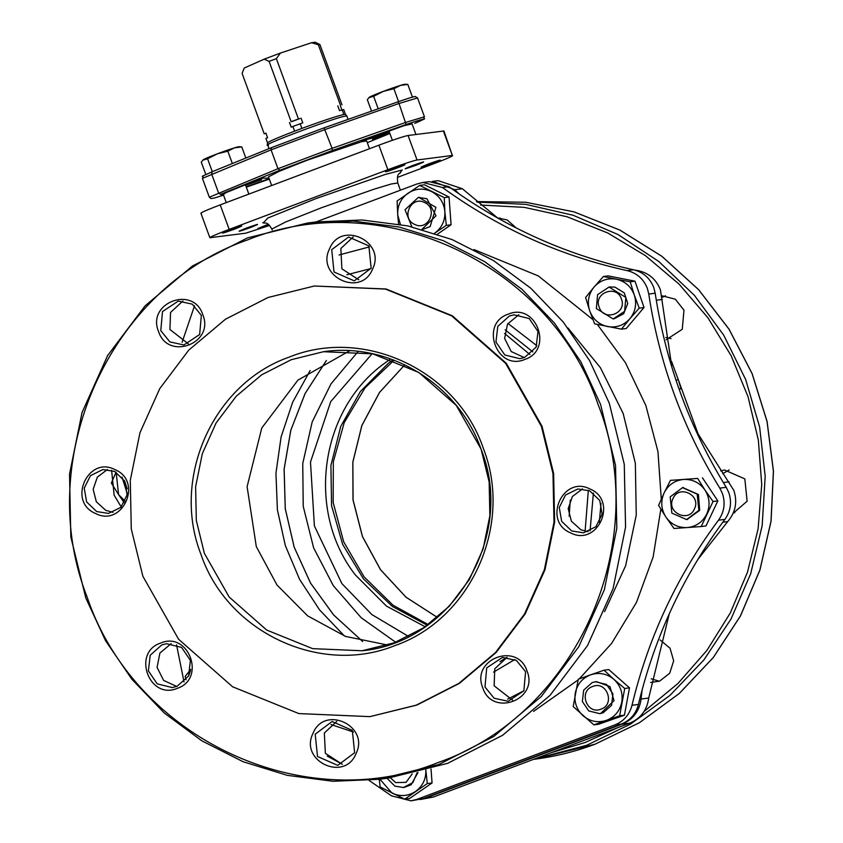 <?xml version="1.0" encoding="UTF-8"?>
<svg xmlns="http://www.w3.org/2000/svg" width="843" height="843" viewBox="0 0 843 843"><rect width="100%" height="100%" fill="white"/><g stroke="black" fill="none" stroke-linecap="round" stroke-linejoin="round"><path stroke-width="1.26" d="M393.038 359.824L388.317 363.301L360.33 391.584L340.73 426.442L330.909 465.41L331.573 505.695L342.669 544.409L363.407 578.804L392.311 606.412L427.306 625.264M408.613 636.486L371.868 614.579L341.889 583.598L314.397 525.927L310.487 462.027L330.751 401.574L372.111 353.712M390.583 358.928L383.713 363.902C319.602 410.594 305.998 511.754 355.346 574.915L386.494 606.117L425.157 626.749M190.76 669.405L185.154 676.423L186.113 679.774M188.569 676.033L190.507 670.68M400.383 224.396L397.717 214.923L398.581 224.059M419.666 185.407L397.116 200.971L397.717 214.923C397.338 205.808 400.752 198.59 407.959 193.247C415.504 188.4 423.365 187.841 431.532 191.561C439.445 195.829 443.892 202.489 444.851 211.551L446.305 225.387L434.609 233.226C441.816 227.884 445.23 220.655 444.851 211.551L444.261 197.61L449.045 196.988L424.45 184.786L419.666 185.407L444.261 197.61M423.281 229.191L430.162 226.567L435.926 207.357L418.771 197.357M437.517 234.143L451.089 224.765L449.045 196.988M446.305 225.387L451.089 224.765M271.667 185.523L268.495 176.851L279.107 171.371L307.158 160.233L361.594 141.698L366.663 140.929L369.508 148.716M389.719 132.994L372.49 139.548C376.621 137.114 373.049 137.567 361.773 140.929L404.06 125.681L412.069 123.889M223.363 194.649L225.713 192.784L256.641 180.223L262.668 178.221L268.959 178.126M269.17 178.684L246.177 186.777M603.166 712.788L599.71 713.652L588.783 710.944L582.355 701.513L583.704 690.143L592.123 682.609L595.59 681.755L606.517 684.463L612.935 693.894L611.596 705.254L603.166 712.788M592.703 686.487C606.728 680.417 615.527 704.442 600.985 709.121C586.96 715.191 578.172 691.165 592.703 686.487M432.986 181.424L454.693 189.707L462.312 188.727L438.191 180.655L432.122 181.435M671.871 367.211L660.427 289.792C655.791 278.496 647.54 271.973 635.675 270.224L635.074 270.16M497.802 218.105L462.312 188.727M459.224 193.995L454.693 189.707M697.741 559.636L727.678 521.606C735.539 512.439 737.604 502.038 733.842 490.415L695.517 429.825M420.12 799.533L433.365 797.035L629.647 723.189C640.691 718.521 647.045 710.143 648.699 698.046L641.08 699.026L642.113 689.88M648.699 698.046L669.247 613.894M641.08 699.026C639.426 711.123 633.082 719.511 622.029 724.179L425.757 798.026L420.288 799.491M385.788 171.751C387.843 171.635 407.822 164.111 404.608 164.67C402.554 164.796 382.574 172.309 385.788 171.751L385.567 171.73M432.68 163.373C443.45 158.979 442.09 159.158 428.592 163.9C417.812 168.294 419.171 168.115 432.68 163.373L440.257 160.117M428.592 163.9L421.005 167.156M268.137 224.291L257.937 228.516L269.012 224.955M230.086 229.833C219.306 234.217 220.666 234.048 234.175 229.307C244.944 224.912 243.585 225.092 230.086 229.833L222.499 233.089M234.175 229.307L241.751 226.04M201.456 213.237C199.707 213.11 205.966 210.328 220.223 204.881L378.886 145.186C393.765 139.664 403.502 136.44 408.086 135.491L443.924 130.981L452.333 155.449C454.082 155.576 447.823 158.358 433.565 163.805L397.432 177.399M269.57 225.471L245.703 233.195L209.865 237.705L200.897 213.195M210.423 237.747C208.685 237.621 214.933 234.839 229.191 229.401L387.864 169.706C402.743 164.185 412.469 160.95 417.053 160.001L452.333 155.449L443.365 130.939M246.314 228.105C235.534 232.489 236.894 232.32 250.403 227.578C261.172 223.184 259.813 223.363 246.314 228.105M412.353 165.628C401.584 170.023 402.943 169.843 416.442 165.102C427.222 160.707 425.863 160.887 412.353 165.628M729.216 469.92L722.725 473.671M733.136 513.292L747.13 501.216L744.822 478.887L724.58 470.015L720.681 470.9M733.421 512.618L734.748 512.776M516.295 227.989L507.138 219.928L497.507 217.894M499.962 217.979L498.571 218.537M428.244 624.589L393.028 605.2L364.134 576.928L343.691 541.838L333.164 502.481L333.343 461.753L344.218 422.617L364.977 387.928L394.102 360.224M665.759 337.485L671.028 338.644M665.485 295.788L662.145 297.337M666.128 339.782L682.261 329.286L683.979 310.171L675.317 299.212L661.955 295.767M650.627 682.451L659.595 681.144L669.732 673.209L673.673 660.807L670.048 648.256L660.122 639.953M651.196 678.805L659.342 681.239M480.647 205.049L524.262 207.346L566.991 216.735L607.729 232.974L645.422 255.64L679.11 284.154L707.92 317.779L731.092 355.651L748.057 396.779L758.352 440.12L761.735 484.546L758.089 528.909L747.53 572.07L730.333 612.914L706.929 650.385L677.92 683.525L644.063 711.471M617.656 727.709L585.137 742.493L550.974 752.788M670.185 496.875L682.461 487.675L697.193 494.124L698.868 510.363L686.581 519.562L671.86 513.113L670.185 496.875M694.474 508.782C688.826 523.208 665.981 512.47 672.967 498.666C678.626 484.23 701.46 494.967 694.474 508.782M417.095 772.736L412.859 782.62L403.428 787.499L394.84 786.14L387.095 778.268M412.195 773.885L406.041 782.367L395.673 782.599L390.446 777.826M625.864 297.442L624.61 311.341L613.167 318.939L596.349 308.549L597.592 294.65L609.046 287.041L625.864 297.442M621.375 298.928C627.403 313.269 603.894 322.121 599.236 307.263C593.209 292.921 616.718 284.08 621.375 298.928M411.858 226.809L405.03 209.738L418.339 197.399L426.937 198.758L435.989 215.808L421.911 229.359M424.503 202.51C438.676 208.358 428.276 231.593 414.703 224.396C400.52 218.558 410.931 195.313 424.503 202.51M116.092 472.175L111.339 483.05L118.6 494.651L116.144 472.206M125.154 501.248L118.6 494.651L124.311 502.849M704.927 490.015L697.667 478.424L683.631 479.446C692.556 479.119 699.658 482.639 704.927 490.015C709.722 497.739 710.312 505.758 706.708 514.072C702.567 522.133 696.055 526.622 687.182 527.56L701.218 526.538L713.052 501.501L704.927 490.015M674 528.477L665.875 516.991C661.091 509.267 660.501 501.258 664.105 492.934C668.246 484.883 674.748 480.384 683.631 479.446L670.448 480.362L664.105 492.934L658.615 505.389L665.875 516.991C671.154 524.378 678.257 527.897 687.182 527.56L674 528.477M687.003 519.509L699.69 510.363L698.425 494.514L682.893 487.623M697.667 478.424L670.448 480.362M701.218 526.538L706.002 525.916L717.836 500.89L713.052 501.501M702.451 477.802L717.836 500.89M679.848 391.236L679.142 388.96L681.039 388.718L678.288 379.74L671.565 361.394L670.47 361.531M699.11 436.674L678.383 380.024M678.288 379.74L675.96 380.035M681.039 388.718L679.195 389.413M427.275 783.579L432.059 782.968L409.508 798.542L404.735 799.153L427.275 783.579L425.82 769.754C426.2 778.858 422.786 786.087 415.578 791.429C408.033 796.266 400.172 796.825 392.006 793.105L379.908 779.195M404.735 799.153L380.14 786.951L379.224 779.28M404.25 787.394L411.131 784.759L417.98 772.515M432.059 782.968L431.026 768.942M127.24 493.64L122.014 477.075M127.156 488.782L124.638 480.921M589.678 490.816L577.855 488.961L565.505 495.041L559.267 507.507L561.649 521.332L571.712 530.953L583.525 532.818L595.885 526.727L602.123 514.262L599.731 500.436L589.678 490.816M590.089 489.045C562.945 474.651 542.133 521.143 570.49 532.829C597.634 547.223 618.446 500.742 590.089 489.045M582.492 488.866L572.365 496.538L568.182 508.687L571.375 521.185L580.848 529.773L588.024 531.722M331.721 249.665L334.018 271.994L354.271 280.867L371.152 268.2L368.855 245.882L348.602 237.009L331.721 249.665M329.529 248.875C315.556 276.493 361.236 297.969 372.543 269.096C386.515 241.488 340.835 220.012 329.529 248.875M353.238 236.915L340.857 248.485L341.879 268.833L358.77 279.771M96.682 511.564L108.494 513.419L120.855 507.338L127.093 494.873L124.701 481.047L114.648 471.427L102.835 469.562L90.475 475.652L84.237 488.118L86.629 501.943L96.682 511.564M95.47 513.44C122.604 527.834 143.415 481.342 115.059 469.656C87.914 455.262 67.113 501.743 95.47 513.44M107.472 469.477L97.335 477.138L93.151 489.288L96.344 501.796L105.818 510.384L113.004 512.333M354.64 752.715L352.332 730.386L332.089 721.513L315.198 734.179L317.505 756.498L337.748 765.37L354.64 752.715M313.006 733.389C324.313 704.516 370.003 725.992 356.031 753.61C344.713 782.473 299.033 760.997 313.006 733.389M336.726 721.429L324.344 732.999L325.366 753.336L342.258 764.285M349.708 350.741L297.916 380.14L261.762 428.033L247.104 486.685L256.304 546.601L277.01 585.042L307.632 615.854L345.598 636.433L387.706 645.043M200.992 554.431C227.262 632.25 320.235 675.949 394.924 645.59C471.079 619.205 513.429 524.578 483.271 448.223C457.011 370.404 364.028 326.694 289.339 357.063C213.195 383.449 170.844 478.076 200.992 554.431M142.878 576.296L131.287 529.025L130.286 480.362L139.949 432.765L159.77 388.602L188.758 350.108L225.471 319.223L268.042 297.495L314.334 286.009L385.43 289.075L451.679 315.872L505.674 363.396L541.396 426.358L552.987 473.629L553.988 522.281L544.325 569.889L524.504 614.052L495.515 652.535L458.803 683.431L416.231 705.159L369.94 716.634L298.844 713.578L232.594 686.782L178.59 639.247L142.878 576.296M369.94 716.634L416.874 705.075L459.446 683.346L496.148 652.461L525.147 613.967L544.968 569.805L554.631 522.196L553.63 473.545L542.028 426.273L506.316 363.322L452.322 315.788L386.073 288.991L314.334 286.009M176.977 686.381L188.569 676.023L190.413 660.396L181.582 647.424L166.556 643.704L161.803 644.895L150.212 655.243L148.368 670.87L157.198 683.842L172.225 687.561L176.977 686.381M177.272 688.32C206.345 678.973 188.758 630.912 160.707 643.051C131.634 652.408 149.222 700.459 177.272 688.32M171.192 643.62L159.917 653.03L157.072 667.361L163.626 680.417L176.724 686.476M160.781 330.667L169.917 341.921L183.9 344.966L199.643 334.513L201.361 315.398L192.225 304.144L178.242 301.109L162.499 311.552L160.781 330.667M158.526 331.415C167.841 361.12 214.86 343.438 202.805 314.755C193.49 285.05 146.482 302.742 158.526 331.415M182.878 301.014L170.549 312.458L169.917 329.487L188.411 343.87M509.372 315.999L497.791 326.357L495.947 341.984L504.778 354.956L519.794 358.675L524.557 357.495L536.137 347.137L537.992 331.51L529.162 318.538L514.135 314.818L509.372 315.999M508.287 314.165C479.214 323.512 496.801 371.573 524.841 359.424C553.914 350.077 536.327 302.026 508.287 314.165M518.772 314.734L507.497 324.144L504.641 338.475L511.206 351.531L524.304 357.58M307.274 223.079L316.009 221.951L362.069 219.981L407.833 225.903L452.027 239.538L493.408 260.519L530.805 288.232L563.156 321.91L589.573 360.604L609.289 403.228L624.273 464.282L625.559 527.138L613.082 588.625L587.476 645.664L550.026 695.38L502.618 735.275L447.622 763.347L387.822 778.173L379.087 779.301L438.887 764.475L493.872 736.403L541.29 696.508L578.741 646.792L604.347 589.752L616.813 528.266L615.527 465.41L600.553 404.355L580.827 361.731L554.42 323.038L522.059 289.36L484.672 261.646L443.292 240.666L399.097 227.03L353.322 221.108L307.274 223.079L247.473 237.905L192.478 265.977L145.07 305.872L107.619 355.588L82.013 412.627L69.537 474.114L70.823 536.97L85.807 598.024L105.523 640.648L131.94 679.342L164.29 713.02L201.688 740.734L243.069 761.714L287.263 775.349L333.027 781.271L379.087 779.301M87.25 597.381C32.656 459.14 109.337 287.832 247.199 240.055C382.416 185.091 550.753 264.217 598.309 405.104C652.893 543.345 576.212 714.653 438.36 762.43C303.132 817.394 134.806 738.268 87.25 597.381M482.744 687.73C492.059 717.435 539.077 699.743 527.023 671.07C517.707 641.365 470.689 659.047 482.744 687.73M484.988 686.982L494.124 698.236L508.118 701.271L523.861 690.828L525.579 671.713L516.443 660.459L502.449 657.414L486.717 667.867L484.988 686.982M507.086 657.329L494.767 668.773L494.135 685.802L512.618 700.185M507.655 699.132L523.924 690.723M604.547 611.702L625.654 565.653L636.254 515.041L635.348 463.292L623.146 413.418L600.385 367.653L567.897 327.916M370.983 268.569L346.831 274.765M442.522 187.525L448.94 186.693L429.382 181.645L422.965 182.478L442.522 187.525C498.519 228.158 560.058 255.851 627.139 270.603C636.844 273.027 643.578 278.959 647.35 288.401L648.783 294.038C659.3 363.691 682.978 428.381 719.806 488.129L722.356 493.355C725.57 503.008 724.274 511.954 718.478 520.215C677.129 575.758 648.309 637.456 631.997 705.285C629.479 714.738 623.767 721.281 614.863 724.917L417.053 799.343L410.994 800.85L391.437 795.803L369.055 780.407M315.988 221.951L416.906 183.985L422.965 182.478M648.783 294.038L655.201 293.216L653.768 287.568C649.995 278.127 643.251 272.194 633.557 269.781L627.139 270.603M655.201 293.216C665.707 362.859 689.384 427.559 726.223 487.296L719.806 488.129M718.478 520.215L724.896 519.383C730.691 511.132 731.987 502.175 728.763 492.523L726.223 487.296M724.896 519.383C683.547 574.937 654.716 636.623 638.414 704.463L631.997 705.285M410.994 800.85L423.471 798.511L621.27 724.084C630.185 720.449 635.896 713.916 638.414 704.463M342.332 764.253L327.253 756.129M184.037 681.998L176.535 644.811M121.223 506.959L114.153 495.199L111.603 470.268M182.088 342.3L194.522 305.777M448.94 186.693C504.936 227.325 566.475 255.018 633.557 269.781M265.851 132.983L267.579 137.694L265.914 138.442L267.631 143.152C266.63 142.478 275.619 138.473 294.618 131.15L292.89 126.439L291.225 127.177L289.497 122.467M301.035 118.125L302.763 122.836L292.89 126.439M299.823 118.568L291.741 121.603M340.403 105.048L318.317 44.7L311.478 42.74L280.434 53.056L264.196 59.168L244.228 68.041L242.099 73.373L264.186 133.721M318.317 44.7L319.897 44.5L341.984 104.838M315.008 42.287L311.478 42.74M291.162 121.719L269.086 61.37L276.356 58.641L298.443 118.979L291.162 121.719M269.086 61.37L264.196 59.168M276.356 58.641L280.434 53.056M265.766 133.521L264.797 133.689M314.955 42.15L319.897 44.5M294.618 131.15L301.889 128.41L300.171 123.7M342.132 109.759L343.849 114.479L345.43 114.269L343.712 109.558L339.539 110.623L337.811 105.912M342.037 110.296L340.319 105.586M268.485 145.175C255.218 147.483 337.506 116.524 345.967 116.018L346.863 116.071L345.43 114.269M267.357 143.025L268.896 148.695M346.863 116.071L348.075 119.4M301.889 128.41C322.311 120.907 336.294 116.26 343.849 114.479M621.439 329.149L629.911 318.696C623.862 325.377 616.423 327.99 607.603 326.547C598.878 324.523 592.903 319.244 589.678 310.73L594.621 323.838L621.439 329.149L626.223 328.538L644.02 307.516L635 281.193L630.216 281.804L634.294 295.029C636.971 303.733 635.506 311.625 629.911 318.696L639.236 308.138L634.294 295.029C631.07 286.515 625.095 281.246 616.37 279.212L603.398 276.493L594.062 287.063C600.111 280.382 607.55 277.769 616.37 279.212L630.216 281.804M589.678 310.73C587.002 302.026 588.467 294.133 594.062 287.063L585.6 297.516L589.678 310.73M613.989 318.833L623.662 313.744L627.74 303.438L624.273 292.869L614.916 287.105L609.468 286.999M603.398 276.493L608.172 275.882L635 281.193M639.236 308.138L644.02 307.516M575.305 692.988C577.255 684.105 582.387 678.035 590.722 674.79L578.266 679.268L573.198 706.592L593.894 724.864L606.349 720.386C597.824 723.062 590.079 721.534 583.114 715.781C576.538 709.585 573.935 701.987 575.305 692.988M613.946 679.384L604.031 670.196L590.722 674.79C599.236 672.103 606.981 673.641 613.946 679.384C620.522 685.591 623.125 693.188 621.755 702.187C619.805 711.07 614.673 717.14 606.349 720.386L619.658 715.802L624.716 688.468L613.946 679.384M600.532 713.547L614.02 700.649L609.963 686.581L596.412 681.639M624.716 688.468L629.5 687.846L624.431 715.18L619.658 715.802M629.5 687.846L608.804 669.584L604.031 670.196M593.894 724.864L598.678 724.242L624.431 715.18M407.801 84.416L404.935 84.258A19.094 0.864 159.9 0 0 400.414 85.406L393.881 88.715L383.333 91.371A19.094 0.864 -20.1 0 1 400.414 85.406L407.801 84.416L412.459 97.124M378.201 108.789L373.639 96.334L383.333 91.371A19.094 0.864 159.9 0 0 370.056 96.829A19.094 0.864 159.9 0 0 369.287 97.314L367.327 99.643L371.531 111.139M373.639 96.334L368.918 97.651M393.881 88.715L398.591 101.613M241.762 146.893L238.896 146.735A19.094 0.864 159.9 0 0 234.375 147.883L227.831 151.192L217.283 153.837A19.094 0.864 -20.1 0 1 234.375 147.883L241.762 146.893L245.84 158.052M212.299 171.677L207.589 158.811L217.283 153.837A19.094 0.864 159.9 0 0 204.017 159.306A19.094 0.864 159.9 0 0 203.237 159.78L201.277 162.119L205.797 174.459M207.589 158.811L202.868 160.117M227.831 151.192L232.352 163.531M212.12 171.751L212.057 171.772C195.797 179.317 205.365 174.269 202.425 178.358L271.077 149.854L277.979 168.705L332.1 148.347L324.039 127.862L271.562 147.609L212.12 171.751L211.635 173.995L218.537 192.847L220.402 194.385L279.844 170.244L277.979 168.705L209.327 197.22L202.425 178.358M279.844 170.244L332.321 150.497L332.1 148.347L405.904 122.351L424.45 116.787L417.548 97.925L399.002 103.499L406.126 124.501C425.146 118.052 428.023 117.683 414.745 123.394L414.872 123.341M245.661 185.376L261.593 179.77M373.734 137.999L389.245 131.708M399.002 103.499L397.854 101.877L324.039 127.862L271.499 147.63L271.077 149.854L325.198 129.495L399.002 103.499M417.548 97.925L415.304 96.545C414.651 96.692 415.789 95.702 397.875 101.866L397.854 101.877M332.321 150.497L406.126 124.501M414.745 123.394L414.819 123.363C431.079 115.818 421.5 120.876 424.45 116.787M389.887 133.489L367.295 142.657L389.898 133.489M269.307 179.074L246.314 187.178L269.317 179.085M209.327 197.22L210.94 198.558L214.291 198.052L223.553 195.154L220.402 194.385M358.138 351.447L330.993 383.881L312.173 421.985L302.742 463.587L303.227 506.348L313.617 547.834L333.312 585.674L361.194 617.75L395.683 642.229M326.378 360.541L305.124 393.502L290.835 430.193L284.133 469.119L285.271 508.666L294.207 547.202L310.582 583.145L333.723 615.021L362.659 641.502M362.616 641.491L333.68 615.011L310.561 583.145L294.186 547.202L285.25 508.666L284.102 469.129L290.814 430.215L305.092 393.512L326.346 360.551M310.15 370.488L292.637 402.29L281.098 436.916L275.946 473.25L277.389 509.815L285.345 545.59L299.56 579.31L319.55 609.858L344.429 635.991M656.297 300.234L662.282 299.465M729.026 481.848L723.336 482.586M722.767 522.239L727.678 521.606M622.029 724.179L629.647 723.189M425.757 798.026L433.365 797.035M400.077 172.689L402.259 169.97L385.251 174.459L316.009 198.59L267.884 218L263.469 222.678M400.636 172.235L400.646 172.225C400.162 174.459 396.326 171.898 397.791 182.994L391.289 183.985L373.934 189.222L321.457 207.757L285.482 222.046L271.878 229.064C266.609 220.634 266.061 224.038 262.742 222.689L262.753 222.689M220.223 204.881L229.191 229.401M244.143 228.938L244.428 229.728M417.053 160.001L408.086 135.491M378.886 145.186L387.864 169.706M404.788 364.829L379.54 392.374L361.847 425.494L352.817 462.112L353.006 499.92L362.427 536.538L380.467 569.657L405.989 597.202L437.401 617.434L406.031 597.192L380.52 569.657L362.479 536.527L353.069 499.91L352.869 462.101L361.9 425.494L379.582 392.374L404.798 364.829M595.105 744.169L639.415 722.714L679.216 693.526L713.252 657.561L740.439 615.938L759.891 570.005L770.997 521.237L773.4 471.184L767.025 421.437L752.072 373.607L729.016 329.213L698.605 289.676L661.797 256.261L619.784 230.034L573.904 211.835L525.632 202.246L476.485 201.582L525.642 202.246L573.935 211.835L619.837 230.034L661.85 256.261L698.657 289.676L729.079 329.213L752.125 373.597L767.077 421.426L773.463 471.163L771.06 521.206L759.954 569.973L740.502 615.906L713.315 657.529L679.268 693.504L639.458 722.693L595.137 744.158C575.579 751.513 555.442 756.529 534.747 759.206L595.105 744.169M533.946 759.195L586.77 745.244L630.585 724.074L670.027 695.349L703.863 659.964L731.018 619.015L750.66 573.798L762.167 525.705L765.191 476.263L759.627 427.001L745.644 379.466L723.694 335.135L694.453 295.398L658.836 261.509L617.961 234.512L573.103 215.25L525.653 204.343L477.117 202.109M481.111 449.182L489.161 482.006L489.857 515.8L483.144 548.867L469.382 579.531L449.245 606.254L423.755 627.708L394.197 642.798L362.037 650.764L312.669 648.646L266.662 630.037L229.17 597.023L204.364 553.314L196.314 520.479L195.618 486.696L202.331 453.629L216.093 422.965L236.23 396.242L261.72 374.787L291.278 359.698L323.427 351.721L372.775 353.849L418.771 372.437L456.263 405.409L481.079 449.098M529.91 354.545L504.525 333.417M532.839 351.879L505.157 329.813M570.268 500.11L569.151 516.19M585.105 531.259L588.34 490.247M499.952 661.639L506.38 657.593M590.068 530.858L593.409 493.06M601.038 503.387L599.299 522.312M514.799 659.542L493.545 672.134M507.929 323.427L536.822 345.693M597.339 324.429L625.401 362.638L645.854 405.546L657.962 451.627L661.27 499.161M660.838 509.077L653.156 556.917L636.528 602.292L611.586 643.462L579.278 678.889M578.098 679.943L533.566 711.376M353.417 732.03L331.004 724.548M339.065 254.965L369.529 246.862M473.935 249.549L538.308 275.924L592.935 319.623M621.27 724.084L614.863 724.917M423.471 798.511L417.053 799.343M271.499 147.63L212.057 171.772M397.875 101.866L324.07 127.851M599.71 713.652L600.648 713.526M595.59 681.755L596.528 681.629M419.782 163.816L419.508 163.078M400.414 190.191L397.791 182.994M272.215 230.002L271.878 229.064M534.747 759.206L533.503 759.364M682.461 487.665L683.41 487.549M686.581 519.573L687.519 519.446M403.428 787.499L404.366 787.373M613.167 318.939L614.104 318.823M609.046 287.041L609.984 286.926M418.339 197.399L419.287 197.283M422.459 229.296L423.397 229.18M362.037 650.775C453.144 642.292 516.095 535.726 481.047 449.182C458.687 384.682 389.592 341.973 323.427 351.721M415.947 134.48L411.784 123.12M392.385 140.307L388.981 130.992M248.854 194.111L245.439 184.775M226.282 202.605L223.089 193.879"/></g></svg>
